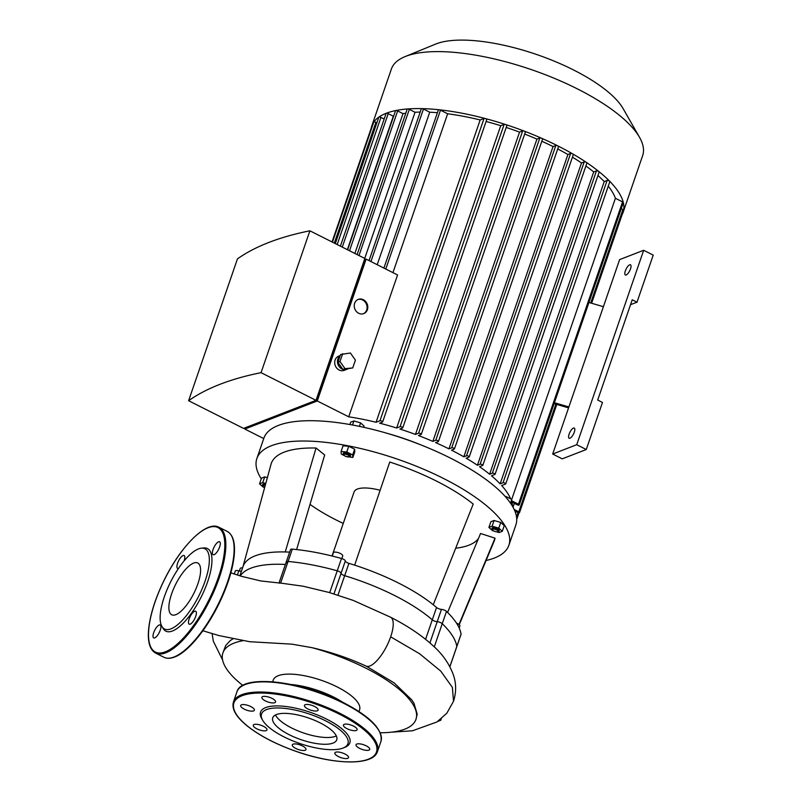 <?xml version="1.0" encoding="UTF-8"?>
<svg xmlns="http://www.w3.org/2000/svg" width="802" height="802" viewBox="0 0 802 802"><rect width="100%" height="100%" fill="white"/><g stroke="black" fill="none" stroke-linecap="round" stroke-linejoin="round"><path stroke-width="1.2" d="M568.568 407.867L554.102 403.667M568.889 406.945L619.615 259.607L643.665 250.284L653.219 255.096L637.009 302.184L632.227 299.778L597.701 400.038L602.482 402.444L586.272 449.521L562.232 458.844L552.668 454.032L568.889 406.945L554.413 402.734M603.405 306.685L588.939 302.474M637.009 302.184L630.532 304.69M629.67 264.81A5.714 2.005 116.7 0 1 630.492 264.79A5.714 2.005 116.7 0 1 629.7 270.785A5.714 2.005 116.7 0 1 625.349 274.986A5.714 2.005 116.7 0 1 625.69 269.943A5.714 2.005 116.7 0 1 629.67 264.81M573.45 428.067A5.714 2.005 116.7 0 1 574.272 428.047A5.714 2.005 116.7 0 1 573.49 434.052A5.714 2.005 116.7 0 1 569.129 438.253A5.714 2.005 116.7 0 1 569.47 433.21A5.714 2.005 116.7 0 1 573.45 428.067M643.665 250.284L576.718 444.709L552.668 454.032M586.272 449.521L576.718 444.709M332.038 555.997L354.083 491.967A30.456 10.316 19 0 1 380.138 490.273M458.975 624.497L495.024 538.172A118.034 39.98 19 0 1 494.172 541.129L459.235 624.728M455.686 548.217A102.796 34.817 -161 0 0 478.503 538.423M447.586 612.437L480.558 533.49L495.024 538.172M433.25 604.748A111.177 37.654 -161 0 0 354.644 565.149L389.752 462.032A118.034 39.98 19 0 1 473.21 504.067L433.25 604.748A111.177 37.654 -161 0 1 436.539 607.485L432.288 619.816A3.809 1.293 -161 0 0 437.21 621.7A3.809 1.293 19 0 1 442.253 623.705A118.796 40.24 19 0 1 456.809 646.462A3.809 1.293 19 0 1 456.789 646.693A3.809 1.293 -161 0 0 456.809 646.462A118.796 40.24 -161 0 0 442.253 623.705A3.809 1.293 -161 0 0 437.21 621.7A3.809 1.293 19 0 1 432.288 619.816A111.177 37.654 -161 0 0 344.67 575.676A3.809 1.293 19 0 1 341.071 573.28A3.809 1.293 -161 0 0 344.67 575.676L348.91 563.355A3.809 1.293 19 0 1 345.321 560.949A3.809 1.293 -161 0 0 341.482 558.483A118.796 40.24 -161 0 0 292.319 549.139A3.809 1.293 -161 0 0 290.514 549.611L286.264 561.941A3.809 1.293 19 0 1 288.078 561.47A118.796 40.24 19 0 1 337.231 570.803A3.809 1.293 19 0 1 341.071 573.28A3.809 1.293 -161 0 0 337.231 570.803A118.796 40.24 -161 0 0 288.078 561.47A3.809 1.293 -161 0 0 286.264 561.941A3.809 1.293 19 0 0 286.775 562.964M289.642 552.127A111.177 37.654 -161 0 0 285.231 551.956A111.177 37.654 -161 0 0 243.056 566.493L239.838 575.816M285.231 551.956L316.058 448.027L324.68 454.975L296.62 549.56M242.916 566.874L271.026 464.288A118.034 39.98 19 0 1 316.058 448.027M241.432 571.194A3.809 1.293 19 0 1 238.816 570.864A3.809 1.293 -161 0 0 235.307 571.014L234.264 574.031M354.644 565.149A111.177 37.654 -161 0 0 348.91 563.355M460.909 634.562A3.809 1.293 -161 0 0 461.04 634.362A3.809 1.293 -161 0 0 461.06 634.131A118.796 40.24 -161 0 0 446.493 611.375A3.809 1.293 -161 0 0 441.451 609.38A3.809 1.293 19 0 1 436.539 607.485M310.023 504.388A102.796 34.817 -161 0 0 343.256 523.415M497.781 531.736A3.048 1.033 19 0 1 494.874 531.425A3.048 1.033 19 0 1 492.428 529.881A3.048 1.033 19 0 1 495.566 529.48A3.048 1.033 19 0 1 497.801 531.726A3.048 1.033 19 0 1 497.781 531.736L498.674 531.365A3.809 1.293 -161 0 0 499.065 531.014A3.809 1.293 -161 0 0 495.887 528.558A3.809 1.293 -161 0 0 491.867 528.538A3.809 1.293 -161 0 0 491.957 529.059L492.428 529.881M491.987 528.348A3.809 1.293 19 0 1 492.007 528.127A3.809 1.293 19 0 1 496.027 528.147A3.809 1.293 19 0 1 499.205 530.603A3.809 1.293 19 0 1 499.085 530.794M494.042 531.084L492.408 530.603L488.909 527.425L490.874 521.731L494.062 520.488L492.107 526.182L498.804 528.127L502.303 531.315L499.105 532.558L496.558 531.816M488.909 527.425L492.107 526.182M494.062 520.488L500.759 522.443L498.804 528.127M500.759 522.443L504.257 525.621L502.303 531.315M505.681 497.029L505.882 496.468L505.13 496.408M510.493 503.135L511.766 499.425L505.882 496.468M511.185 504.167L511.766 499.425M347.968 455.045A3.048 1.033 19 0 1 349.151 456.849A3.048 1.033 19 0 1 346.253 456.549A3.048 1.033 19 0 1 343.777 455.005A3.048 1.033 19 0 1 344.8 454.183A3.048 1.033 19 0 1 347.968 455.045M349.151 456.849L350.033 456.498A3.809 1.293 -161 0 0 350.424 456.137A3.809 1.293 -161 0 0 348.549 454.233A3.809 1.293 -161 0 0 343.226 453.661A3.809 1.293 -161 0 0 343.316 454.183L343.777 455.005M343.346 453.471A3.809 1.293 19 0 1 343.356 453.25A3.809 1.293 19 0 1 348.69 453.822A3.809 1.293 19 0 1 350.564 455.736A3.809 1.293 19 0 1 350.444 455.917M344.619 455.777L341.251 454.082L341.081 451.526L346.785 451.937L352.669 454.904L352.85 457.461L345.883 456.418M346.785 451.937L348.75 446.243L343.035 445.842L341.081 451.526M348.75 446.243L354.634 449.21L352.669 454.904M354.634 449.21L354.805 451.767L352.85 457.461M349.913 424.539L350.715 422.193L353.913 420.96L352.519 425.01M363.697 427.286L364.108 426.093L360.609 422.905L353.913 420.96M359.416 426.363L360.609 422.905M264.67 487.486A3.048 1.033 19 0 1 263.056 486.293A3.048 1.033 19 0 1 263.317 485.581A3.048 1.033 19 0 1 265.181 485.601M265.442 484.659A3.809 1.293 -161 0 0 262.916 484.578A3.809 1.293 -161 0 0 262.495 484.949A3.809 1.293 -161 0 0 262.585 485.471L263.056 486.293M262.615 484.759A3.809 1.293 19 0 1 262.635 484.538A3.809 1.293 19 0 1 263.056 484.177A3.809 1.293 19 0 1 265.552 484.248M264.67 487.496L263.046 487.014L259.547 483.837L262.745 482.593L265.763 483.476M262.745 482.593L264.7 476.899L261.502 478.142L259.547 483.837M264.7 476.899L267.357 477.671M261.272 478.814A133.262 45.143 19 0 1 256.881 458.493A133.262 45.143 19 0 1 271.407 445.732A133.262 45.143 19 0 1 421.19 468.198A133.262 45.143 19 0 1 508.879 545.27A133.262 45.143 19 0 1 486.082 560.498M508.879 545.27L515.876 524.949A133.262 45.143 -161 0 0 428.188 447.877A133.262 45.143 -161 0 0 278.404 425.411A133.262 45.143 -161 0 0 263.878 438.173L256.881 458.493M459.185 628.026L459.877 626.031A4.952 1.674 -161 0 0 456.478 623.104M341.842 558.583L342.745 555.976A4.952 1.674 -161 0 0 338.614 552.778A4.952 1.674 -161 0 0 333.381 552.748L332.249 556.047M242.575 567.886A4.952 1.674 -161 0 0 240.209 568.508L239.347 571.004M285.402 564.458A111.177 37.654 -161 0 0 240.229 575.926A111.177 37.654 -161 0 1 285.402 564.458M175.859 614.663A28.972 10.145 -63.3 0 0 196.039 588.608A28.972 10.145 -63.3 0 0 197.773 563.004A28.972 10.145 -63.3 0 0 175.678 584.317A28.972 10.145 -63.3 0 0 171.698 614.763A28.972 10.145 -63.3 0 0 175.859 614.663M218.555 541.811A7.238 2.536 -63.3 0 0 213.522 548.307A7.238 2.536 -63.3 0 0 213.081 554.703A7.238 2.536 -63.3 0 0 214.124 554.683A7.238 2.536 -63.3 0 0 219.167 548.177A7.238 2.536 -63.3 0 0 219.598 541.781A7.238 2.536 -63.3 0 0 218.555 541.811M184.069 560.959A7.238 2.536 -63.3 0 0 184.129 555.535A7.238 2.536 -63.3 0 0 183.087 555.555A7.238 2.536 -63.3 0 0 178.044 562.062A7.238 2.536 -63.3 0 0 177.613 568.448A7.238 2.536 -63.3 0 0 178.455 568.498M159.167 625.019A7.238 2.536 -63.3 0 0 154.134 631.515A7.238 2.536 -63.3 0 0 153.703 637.911A7.238 2.536 -63.3 0 0 154.736 637.881A7.238 2.536 -63.3 0 0 159.778 631.385A7.238 2.536 -63.3 0 0 160.21 624.989A7.238 2.536 -63.3 0 0 159.167 625.019M194.635 611.264A7.238 2.536 -63.3 0 0 189.603 617.771A7.238 2.536 -63.3 0 0 189.172 624.167A7.238 2.536 -63.3 0 0 190.204 624.136A7.238 2.536 -63.3 0 0 195.247 617.63A7.238 2.536 -63.3 0 0 195.678 611.244A7.238 2.536 -63.3 0 0 194.635 611.264M161.964 626.532L163.207 628.608A46.245 16.2 -63.3 0 0 172.48 630.994A46.245 16.2 -63.3 0 0 206.515 584.858A46.245 16.2 -63.3 0 0 203.838 547.946L201.442 548.177A44.932 15.729 116.7 0 1 204.039 584.036A44.932 15.729 116.7 0 1 170.976 628.848A44.932 15.729 116.7 0 1 161.964 626.532A44.932 15.729 116.7 0 1 170.686 581.801A44.932 15.729 116.7 0 1 201.442 548.177M348.319 724.326A7.238 2.446 -161 0 0 343.436 725.028A7.238 2.446 -161 0 0 349.482 729.7A7.238 2.446 -161 0 0 357.111 729.74A7.238 2.446 -161 0 0 348.319 724.326M366.163 745.81A7.238 2.446 -161 0 0 356.038 744.727A7.238 2.446 -161 0 0 362.083 749.399A7.238 2.446 -161 0 0 369.722 749.439A7.238 2.446 -161 0 0 366.163 745.81M348.299 756.547A7.238 2.446 -161 0 0 341.111 752.547A7.238 2.446 -161 0 0 334.855 752.938A7.238 2.446 -161 0 0 340.9 757.609A7.238 2.446 -161 0 0 348.539 757.649A7.238 2.446 -161 0 0 348.299 756.547M305.191 750.251A7.238 2.446 -161 0 0 305.983 749.559A7.238 2.446 -161 0 0 299.938 744.888A7.238 2.446 -161 0 0 292.299 744.847A7.238 2.446 -161 0 0 297.061 749.038A7.238 2.446 -161 0 0 305.191 750.251M262.094 730.612A7.238 2.446 -161 0 0 266.976 729.91A7.238 2.446 -161 0 0 260.931 725.239A7.238 2.446 -161 0 0 253.292 725.198A7.238 2.446 -161 0 0 262.094 730.612M244.249 709.138A7.238 2.446 -161 0 0 254.374 710.211A7.238 2.446 -161 0 0 248.329 705.539A7.238 2.446 -161 0 0 240.69 705.509A7.238 2.446 -161 0 0 244.249 709.138M262.114 698.392A7.238 2.446 -161 0 0 269.302 702.392A7.238 2.446 -161 0 0 275.557 702.001A7.238 2.446 -161 0 0 269.512 697.329A7.238 2.446 -161 0 0 261.873 697.299A7.238 2.446 -161 0 0 262.114 698.392M305.221 704.687A7.238 2.446 -161 0 0 304.429 705.379A7.238 2.446 -161 0 0 310.474 710.051A7.238 2.446 -161 0 0 318.113 710.091A7.238 2.446 -161 0 0 313.351 705.91A7.238 2.446 -161 0 0 305.221 704.687M343.226 747.975L344.98 747.253A47.208 15.99 -161 0 0 326.655 719.153A47.208 15.99 -161 0 0 277.552 705.91A47.208 15.99 -161 0 0 261.683 718.572L262.625 720.216A45.694 15.479 -161 0 0 299.697 743.464A45.694 15.479 -161 0 0 343.226 747.975A45.694 15.479 -161 0 0 325.492 720.777A45.694 15.479 -161 0 0 277.983 707.966A45.694 15.479 -161 0 0 262.625 720.216M275.507 714.973A33.844 11.469 -161 0 0 303.336 732.888A33.844 11.469 -161 0 0 336.309 735.905M320.118 722.863A33.844 11.469 -161 0 0 272.73 717.81A33.844 11.469 -161 0 0 301.011 739.665A33.844 11.469 -161 0 0 336.74 739.845A33.844 11.469 -161 0 0 320.118 722.863M387.737 433.501A102.425 34.697 19 0 1 421.15 445.01M363.416 313.712A7.619 6.647 68.8 0 0 366.524 304.359A7.619 6.647 68.8 0 0 357.923 299.537M354.644 303.276A7.619 6.647 -111.2 0 1 358.263 299.387A7.619 6.647 -111.2 0 1 367.216 304.088A7.619 6.647 -111.2 0 1 363.767 313.592A7.619 6.647 -111.2 0 1 356.379 311.477A7.619 6.647 -111.2 0 1 354.644 303.276M352.73 367.938L342.935 369.441L337.913 362.324L340.609 354.504L350.394 353L355.416 360.118L352.73 367.938L345.01 368.639L339.988 361.522L342.685 353.702M342.935 369.441L345.01 368.639M337.913 362.324L339.988 361.522M340.82 366.444A6.095 5.323 -111.2 0 1 339.497 364.569M342.845 369.321A7.619 6.647 -111.2 0 1 337.873 358.955A7.619 6.647 -111.2 0 1 340.168 355.787M347.517 369.03A7.619 6.647 -111.2 0 1 346.995 369.261A7.619 6.647 -111.2 0 1 343.176 369.421M346.995 369.261L344.228 370.334A7.619 6.647 -111.2 0 1 336.84 368.218A7.619 6.647 -111.2 0 1 335.106 360.028A7.619 6.647 -111.2 0 1 338.725 356.128L340.248 355.547M316.279 399.506L317.041 399.887L364.96 260.74L364.188 260.359M317.041 399.887L316.008 400.288M261.051 372.659A559.355 189.472 -161 0 0 188.61 400.729L237.452 258.876A559.355 189.472 19 0 1 309.893 230.806L261.051 372.659L315.998 400.338L364.84 258.475L309.893 230.806M364.389 259.788L366.113 259.116L317.271 400.98L244.831 429.05L245.282 427.747M263.738 438.574L244.831 429.05M516.719 518.894A1.524 0.511 -161 0 0 516.959 518.724A1.524 0.511 -161 0 0 516.678 518.252M514.884 511.075L517.41 512.358A1.524 0.511 -161 0 0 519.546 512.578A1.524 0.511 -161 0 0 518.794 511.816L514.192 509.501M511.836 502.293A125.262 42.426 19 0 1 512.528 506.333M511.887 502.122L517.079 504.739A1.524 0.511 -161 0 0 519.215 504.969A1.524 0.511 -161 0 0 518.463 504.207L511.866 500.879M541.821 141.242A125.262 42.426 19 0 1 553.039 146.565L555.816 145.493L451.716 447.797A1.524 0.511 19 0 1 453.431 448.057A1.524 0.511 19 0 1 454.433 448.94A1.524 0.511 19 0 1 454.263 449.08L451.496 450.153A125.262 42.426 19 0 1 463.817 456.819L466.513 455.777A1.524 0.511 19 0 1 468.228 456.027A1.524 0.511 19 0 1 469.23 456.909A1.524 0.511 19 0 1 469.06 457.06L466.162 458.183A125.262 42.426 19 0 1 477.421 465.26L480.097 464.218A1.524 0.511 19 0 1 481.812 464.478A1.524 0.511 19 0 1 482.814 465.36A1.524 0.511 19 0 1 482.644 465.501L479.546 466.704A125.262 42.426 19 0 1 489.621 474.243L492.348 473.18A1.524 0.511 19 0 1 494.062 473.441A1.524 0.511 19 0 1 495.065 474.323A1.524 0.511 19 0 1 494.904 474.463L491.486 475.786A125.262 42.426 19 0 1 500.137 483.877L503.024 482.764A1.524 0.511 19 0 1 504.729 483.015A1.524 0.511 19 0 1 505.731 483.897A1.524 0.511 19 0 1 505.571 484.047L501.681 485.551A125.262 42.426 19 0 1 510.633 498.854M451.716 447.797L448.95 448.869A125.262 42.426 19 0 0 435.596 442.604L438.293 441.561A1.524 0.511 -161 0 0 438.463 441.411A1.524 0.511 -161 0 0 437.461 440.529A1.524 0.511 -161 0 0 435.747 440.278L432.849 441.401A125.262 42.426 19 0 0 418.433 435.546L421.11 434.504A1.524 0.511 -161 0 0 421.281 434.363A1.524 0.511 -161 0 0 420.278 433.481A1.524 0.511 -161 0 0 418.564 433.22L415.456 434.423A125.262 42.426 19 0 0 399.867 429.03L402.594 427.967A1.524 0.511 -161 0 0 402.764 427.827A1.524 0.511 -161 0 0 401.762 426.945A1.524 0.511 -161 0 0 400.048 426.684L396.639 428.007A125.262 42.426 19 0 0 379.617 423.165L382.494 422.052A1.524 0.511 -161 0 0 382.664 421.902A1.524 0.511 -161 0 0 381.662 421.02A1.524 0.511 -161 0 0 379.947 420.769L376.058 422.273A125.262 42.426 19 0 0 348.72 416.819L317.271 400.98M188.61 400.729L243.557 428.408L315.998 400.338M366.113 259.116L397.561 274.956L348.72 416.819M357.111 254.585L407.195 109.152A1.524 0.511 19 0 1 407.606 108.952A1.524 0.511 19 0 1 409.321 109.373L415.045 112.26A125.262 42.426 19 0 1 420.188 112.069M364.72 258.414L415.045 112.26M369.05 260.6L421.311 108.821A1.524 0.511 19 0 1 421.882 108.621A1.524 0.511 19 0 1 423.446 109.042L429.722 112.21A125.262 42.426 19 0 1 437.411 112.691M377.211 264.71L429.722 112.21M383.907 268.079L438.353 109.954A1.524 0.511 19 0 1 439.125 109.764A1.524 0.511 19 0 1 440.478 110.185L447.646 113.784A125.262 42.426 19 0 1 480.157 119.969L376.058 422.273M392.95 272.64L447.646 113.784M332.038 241.953L371.186 128.25A1.524 0.511 19 0 1 371.186 128.25A132.881 45.012 19 0 1 371.777 125.994L391.386 69.022A132.881 45.012 19 0 1 405.09 56.601A132.881 45.012 19 0 1 577.4 88.892A132.881 45.012 19 0 1 639.525 137.322A132.881 45.012 19 0 1 642.673 155.548L623.054 212.52A132.881 45.012 19 0 1 622.131 214.665M639.525 137.322L623.164 108.681A106.305 36.01 -161 0 0 573.46 69.924A106.305 36.01 -161 0 0 435.616 44.1L405.09 56.601M371.777 125.994A132.881 45.012 19 0 1 373.802 122.054A132.881 45.012 19 0 1 378.895 117.092A132.881 45.012 19 0 1 386.253 113.262A132.881 45.012 19 0 1 395.797 110.546A132.881 45.012 19 0 1 407.606 108.952A132.881 45.012 19 0 1 421.882 108.621A132.881 45.012 19 0 1 439.125 109.764A132.881 45.012 19 0 1 485.18 118.516A132.881 45.012 19 0 1 505.511 124.51A132.881 45.012 19 0 1 524.237 131.117A132.881 45.012 19 0 1 541.621 138.255A132.881 45.012 19 0 1 557.781 145.864A132.881 45.012 19 0 1 572.748 153.934A132.881 45.012 19 0 1 586.493 162.475A132.881 45.012 19 0 1 598.883 171.548A132.881 45.012 19 0 1 609.67 181.232A132.881 45.012 19 0 1 623.314 202.545A132.881 45.012 19 0 1 623.645 210.244A132.881 45.012 19 0 1 623.054 212.52M486.102 121.483A125.262 42.426 19 0 1 500.729 125.703L396.639 428.007M506.192 127.448A125.262 42.426 19 0 1 519.556 132.119L415.456 434.423M524.678 134.064A125.262 42.426 19 0 1 536.939 139.097L432.849 441.401M553.039 146.565L448.95 448.869M354.865 253.452L403.005 113.643A125.262 42.426 19 0 1 405.802 113.172M557.731 148.951A125.262 42.426 19 0 1 567.906 154.515L463.817 456.819M347.366 249.673L393.321 116.21A125.262 42.426 19 0 1 393.682 116.079M572.438 157.172A125.262 42.426 19 0 1 581.51 162.956L477.421 465.26M585.891 165.994A125.262 42.426 19 0 1 593.711 171.939L489.621 474.243M597.951 175.528A125.262 42.426 19 0 1 604.227 181.573L500.137 483.877M608.257 186.154A125.262 42.426 19 0 1 615.405 198.294L511.716 499.405M514.343 503.355L513.019 507.195M332.439 242.154L373.772 122.104A1.524 0.511 19 0 1 373.802 122.054A1.524 0.511 19 0 1 375.907 122.325L376.88 122.816M371.186 128.25A1.524 0.511 19 0 1 371.727 128.049M335.296 243.597L378.815 117.192A1.524 0.511 19 0 1 378.895 117.092A1.524 0.511 19 0 1 380.95 117.423L384.148 119.037M340.379 246.154L386.093 113.413A1.524 0.511 19 0 1 386.253 113.262A1.524 0.511 19 0 1 388.218 113.643L393.321 116.21M347.627 249.813L395.526 110.716A1.524 0.511 19 0 1 395.797 110.546A1.524 0.511 19 0 1 397.652 110.947L403.005 113.643M480.157 119.969L484.047 118.455A1.524 0.511 19 0 1 485.18 118.516A1.524 0.511 19 0 1 486.754 119.598A1.524 0.511 19 0 1 486.593 119.739M615.405 198.294L622.563 201.893A1.524 0.511 19 0 1 623.314 202.545A1.524 0.511 19 0 1 623.304 202.665L519.215 504.969M621.239 208.68L622.893 209.512A1.524 0.511 19 0 1 623.645 210.244A1.524 0.511 19 0 1 623.635 210.274L591.625 303.256M604.227 181.573L607.114 180.45A1.524 0.511 19 0 1 608.397 180.56A1.524 0.511 19 0 1 609.67 181.232A1.524 0.511 19 0 1 609.831 181.593A1.524 0.511 19 0 1 609.66 181.733M567.906 154.515L570.613 153.463A1.524 0.511 19 0 1 572.748 153.934A1.524 0.511 19 0 1 573.32 154.606A1.524 0.511 19 0 1 573.159 154.746M555.816 145.493A1.524 0.511 19 0 1 557.781 145.864A1.524 0.511 19 0 1 558.523 146.626A1.524 0.511 19 0 1 558.362 146.776M593.711 171.939L596.447 170.876A1.524 0.511 19 0 1 598.883 171.548A1.524 0.511 19 0 1 599.164 172.009A1.524 0.511 19 0 1 598.994 172.159M581.51 162.956L584.197 161.914A1.524 0.511 19 0 1 586.493 162.475A1.524 0.511 19 0 1 586.904 163.047A1.524 0.511 19 0 1 586.743 163.197M500.729 125.703L504.147 124.38A1.524 0.511 19 0 1 505.511 124.51A1.524 0.511 19 0 1 506.854 125.513A1.524 0.511 19 0 1 506.694 125.663M519.556 132.119L522.653 130.916A1.524 0.511 19 0 1 524.237 131.117A1.524 0.511 19 0 1 525.37 132.049A1.524 0.511 19 0 1 525.21 132.2M536.939 139.097L539.836 137.964A1.524 0.511 19 0 1 541.621 138.255A1.524 0.511 19 0 1 542.553 139.107A1.524 0.511 19 0 1 542.393 139.247M279.788 583.244C278.535 582.934 278.815 582.884 280.63 583.084L303.046 586.202L329.722 592.618L341.482 558.483M279.296 582.984L260.82 580.959L241.402 576.287L230.866 572.869M380.238 732.747A102.085 34.576 -161 0 0 415.967 719.354L417.19 714.131L413.992 703.294L411.917 700.056L394.263 682.973L366.464 666.282C349.431 658.362 331.266 652.156 311.958 647.655L291.928 644.156L249.442 641.7M366.464 666.282A27.368 9.584 -63.3 0 0 390.674 636.818A27.368 9.584 -63.3 0 0 390.634 617.229A27.368 9.584 -63.3 0 0 390.584 617.199C407.897 626.031 422.253 635.725 433.631 646.272C442.854 654.552 449.451 664.146 453.421 675.033C456.318 683.474 456.358 692.206 453.531 701.239L452.378 687.394L440.729 671.084L419.556 653.72L390.674 636.818M425.581 639.304L432.288 619.816A111.177 37.654 -161 0 0 344.67 575.676L337.973 595.124M242.866 640.728A102.085 34.576 -161 0 0 234.044 643.104A102.085 34.576 -161 0 0 222.916 652.888A102.085 34.576 -161 0 0 242.836 685.429M358.975 711.534L359.567 709.82A45.654 15.459 -161 0 0 329.522 683.414A45.654 15.459 -161 0 0 278.214 675.715A45.654 15.459 -161 0 0 273.241 680.096L272.65 681.81M415.967 719.354A102.085 34.576 -161 0 0 311.958 647.655M232.921 638.893L230.334 640.507L225.663 645.57L222.916 652.888M439.967 719.835L440.769 720.236L437.842 721.379M441.26 718.793L440.769 720.236M456.669 646.883A3.809 1.293 -161 0 0 456.789 646.693L461.04 634.362M342.775 702.301A45.654 15.459 -161 0 0 291.096 684.507M429.902 642.913L441.451 609.38M434.273 646.883L446.493 611.375M461.06 634.131L449.842 666.703M345.321 560.949L333.983 593.881M280.63 583.084L292.319 549.139M237.372 575.044L238.816 570.864M233.302 540.598A69.674 24.401 116.7 0 1 218.004 605.63A69.674 24.401 116.7 0 1 174.856 656.648M173.994 656.998A70.436 24.672 -63.3 0 0 223.046 593.67A70.436 24.672 -63.3 0 0 227.257 531.435C233.282 534.904 235.557 543.355 234.064 556.788C232.309 571.134 227.156 587.034 218.635 604.467C204.159 633.5 185.813 653.269 174.495 657.038C170.405 658.632 166.866 658.703 163.879 657.249A70.436 24.672 -63.3 0 0 173.994 656.998M155.598 653.079C149.563 649.6 147.297 641.149 148.781 627.725C150.545 613.37 155.688 597.47 164.22 580.036C180.851 545.982 206.565 520.247 218.976 527.265A70.436 24.672 116.7 0 1 214.766 589.5A70.436 24.672 116.7 0 1 165.703 652.828A70.436 24.672 116.7 0 1 155.598 653.079L163.879 657.249M165.302 651.836A69.674 24.401 -63.3 0 0 224.73 548.227A69.674 24.401 -63.3 0 0 169.904 569.48A69.674 24.401 -63.3 0 0 165.302 651.836M339.457 714.201A75.388 25.534 -161 0 0 233.462 706.602A75.388 25.534 -161 0 0 342.695 761.619A75.388 25.534 -161 0 0 339.457 714.201M340.028 713.389A76.15 25.794 -161 0 0 233.442 702.001C231.497 708.828 235.928 716.677 246.735 725.559C259.126 735.494 275.547 744.096 295.988 751.354C334.454 765.008 373.301 765.82 377.441 751.584A76.15 25.794 -161 0 0 340.028 713.389M236.941 691.845C241.392 673.77 301.251 680.738 343.527 702.682C370.604 716.767 383.075 729.68 380.94 741.429A76.15 25.794 -161 0 0 343.527 703.224A76.15 25.794 -161 0 0 236.941 691.845L233.442 702.001M343.416 702.682A75.388 25.534 -161 0 0 245.232 684.547M409.321 109.373L358.995 255.537M423.446 109.042L370.935 261.552M440.478 110.185L385.792 269.031M375.907 122.325L334.324 243.106M380.95 117.423L337.181 244.54M388.218 113.643L342.264 247.106M397.652 110.947L349.512 250.755M484.047 118.455L379.947 420.769M622.563 201.893L518.463 504.207M518.052 512.608L516.538 517.009M622.893 209.512L590.703 302.986M555.866 404.178L518.794 511.816M607.114 180.45L503.024 482.764M570.613 153.463L466.513 455.777M584.197 161.914L480.097 464.218M596.447 170.876L492.348 473.18M504.147 124.38L400.048 426.684M522.653 130.916L418.564 433.22M539.836 137.964L435.747 440.278M218.976 527.265L227.257 531.435M380.94 741.429L377.441 751.584M516.959 518.724L519.004 512.779M519.546 512.578L556.778 404.439M382.664 421.902L486.754 119.598M421.281 434.363L525.37 132.049M402.764 427.827L506.854 125.513M438.463 441.411L542.553 139.107M609.831 181.593L505.731 483.897M586.904 163.047L482.814 465.36M599.164 172.009L495.065 474.323M573.32 154.606L469.23 456.909M558.523 146.626L454.433 448.94M328.579 592.287L353.241 600.407L390.634 617.229M250.044 641.78L218.806 635.545L202.876 630.763M212.119 633.67L213.342 641.259L222.585 659.926M391.266 732.186L412.418 730.802L436.95 721.97L446.834 713.199L453.531 701.239M279.026 582.964L286.264 561.941M449.882 666.773L456.789 646.693"/></g></svg>
